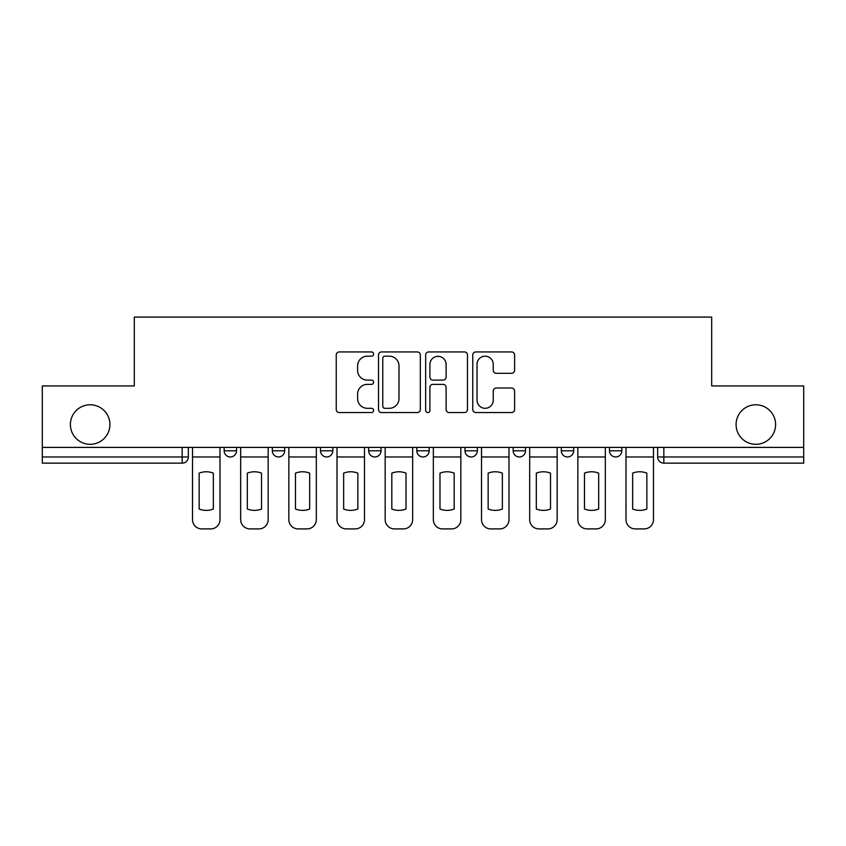 <?xml version="1.0" encoding="UTF-8"?>
<svg xmlns="http://www.w3.org/2000/svg" width="846" height="846" viewBox="0 0 846 846"><rect width="100%" height="100%" fill="white"/><g stroke="black" fill="none" stroke-linecap="round" stroke-linejoin="round"><path stroke-width="1.27" d="M373.604 354.062A2.126 2.126 0 0 0 371.479 351.936L339.278 351.936A3.035 3.035 0 0 0 336.243 354.971L336.243 409.517A3.035 3.035 0 0 0 339.278 412.552L371.479 412.552A2.126 2.126 0 0 0 373.604 410.426A2.126 2.126 0 0 0 371.479 408.311L367.312 408.311A9.697 9.697 0 0 1 357.615 398.614L357.615 394.067A9.697 9.697 0 0 1 367.312 384.37L371.479 384.37A2.126 2.126 0 0 0 373.604 382.244A2.126 2.126 0 0 0 371.479 380.118L367.312 380.118A9.697 9.697 0 0 1 357.615 370.421L357.615 365.874A9.697 9.697 0 0 1 367.312 356.177L371.479 356.177A2.126 2.126 0 0 0 373.604 354.062M736.083 424.544A19.765 19.765 0 0 0 755.838 444.309A19.765 19.765 0 0 0 775.602 424.544A19.765 19.765 0 0 0 755.838 404.779A19.765 19.765 0 0 0 736.083 424.544M70.398 424.544A19.765 19.765 0 0 0 90.162 444.309A19.765 19.765 0 0 0 109.917 424.544A19.765 19.765 0 0 0 90.162 404.779A19.765 19.765 0 0 0 70.398 424.544M609.49 447.397L609.49 450.791L621.842 450.791A6.176 6.176 0 0 1 615.666 456.967A6.176 6.176 0 0 1 609.49 450.791L609.49 447.397M513.162 447.397L513.162 450.791L525.503 450.791A6.176 6.176 0 0 1 519.328 456.967A6.176 6.176 0 0 1 513.162 450.791L513.162 447.397M464.993 447.397L464.993 450.791L477.345 450.791A6.176 6.176 0 0 1 471.169 456.967A6.176 6.176 0 0 1 464.993 450.791L464.993 447.397M368.655 447.397L368.655 450.791L381.007 450.791A6.176 6.176 0 0 1 374.831 456.967A6.176 6.176 0 0 1 368.655 450.791L368.655 447.397M511.576 373.308A3.035 3.035 0 0 0 514.601 370.273L514.601 354.971A3.035 3.035 0 0 0 511.576 351.936L475.812 351.936A3.035 3.035 0 0 0 472.777 354.971L472.777 409.517A3.035 3.035 0 0 0 475.812 412.552L511.576 412.552A3.035 3.035 0 0 0 514.601 409.517L514.601 391.032A3.035 3.035 0 0 0 511.576 388.007L496.264 388.007A3.035 3.035 0 0 0 493.239 391.032L493.239 400.2A8.111 8.111 0 0 1 485.128 408.311A8.111 8.111 0 0 1 477.017 400.2L477.017 364.288A8.111 8.111 0 0 1 485.128 356.177A8.111 8.111 0 0 1 493.239 364.288L493.239 370.273A3.035 3.035 0 0 0 496.264 373.308L511.576 373.308M42.3 447.397L42.3 385.945L134.313 385.945L134.313 317.091L711.687 317.091L711.687 385.945L803.7 385.945L803.7 447.397L42.3 447.397L42.3 456.967L188.341 456.967L188.341 447.397L188.341 456.967A6.176 6.176 0 0 1 182.165 463.143L42.3 463.143L42.3 456.967M420.346 354.971A3.035 3.035 0 0 0 417.321 351.936L381.557 351.936A3.035 3.035 0 0 0 378.522 354.971L378.522 409.517A3.035 3.035 0 0 0 381.557 412.552L417.321 412.552A3.035 3.035 0 0 0 420.346 409.517L420.346 354.971M428.679 351.936L464.443 351.936A3.035 3.035 0 0 1 467.478 354.971L467.478 409.517A3.035 3.035 0 0 1 464.443 412.552L449.141 412.552A3.035 3.035 0 0 1 446.106 409.517L446.106 387.394A3.035 3.035 0 0 0 443.082 384.37L432.93 384.37A3.035 3.035 0 0 0 429.895 387.394L429.895 410.426A2.126 2.126 0 0 1 427.769 412.552A2.126 2.126 0 0 1 425.654 410.426L425.654 354.971A3.035 3.035 0 0 1 428.679 351.936M657.659 447.397L657.659 456.967L803.7 456.967L803.7 463.143L663.835 463.143A6.176 6.176 0 0 1 657.659 456.967M803.7 447.397L803.7 456.967M621.842 447.397L621.842 450.791M573.673 447.397L573.673 450.791A6.176 6.176 0 0 1 567.497 456.967A6.176 6.176 0 0 1 561.321 450.791L573.673 450.791L573.673 447.397M561.321 447.397L561.321 450.791M525.503 447.397L525.503 450.791L525.503 447.397M477.345 450.791L477.345 447.397L477.345 450.791A6.176 6.176 0 0 1 471.169 456.967M429.176 447.397L429.176 450.791A6.176 6.176 0 0 1 423 456.967A6.176 6.176 0 0 1 416.824 450.791A6.176 6.176 0 0 0 423 456.967A6.176 6.176 0 0 0 429.176 450.791L429.176 447.397M416.824 447.397L416.824 450.791L429.176 450.791M381.007 447.397L381.007 450.791M332.838 447.397L332.838 450.791A6.176 6.176 0 0 1 326.672 456.967A6.176 6.176 0 0 1 320.497 450.791A6.176 6.176 0 0 0 326.672 456.967A6.176 6.176 0 0 0 332.838 450.791L320.497 450.791L320.497 447.397M272.327 447.397L272.327 450.791L284.679 450.791L284.679 447.397L284.679 450.791A6.176 6.176 0 0 1 278.503 456.967A6.176 6.176 0 0 1 272.327 450.791A6.176 6.176 0 0 0 278.503 456.967M224.158 447.397L224.158 450.791L236.51 450.791L236.51 447.397L236.51 450.791A6.176 6.176 0 0 1 230.334 456.967A6.176 6.176 0 0 1 224.158 450.791A6.176 6.176 0 0 0 230.334 456.967M182.165 447.397L182.165 463.143A6.176 6.176 0 0 0 188.341 456.967M384.888 356.177A2.126 2.126 0 0 0 382.773 358.302L382.773 406.186A2.126 2.126 0 0 0 384.888 408.311L389.287 408.311A9.697 9.697 0 0 0 398.984 398.614L398.984 365.874A9.697 9.697 0 0 0 389.287 356.177L384.888 356.177M446.106 364.436A8.111 8.111 0 0 0 438.006 356.335A8.111 8.111 0 0 0 429.895 364.436L429.895 377.094A3.035 3.035 0 0 0 432.93 380.118L443.082 380.118A3.035 3.035 0 0 0 446.106 377.094L446.106 364.436M192.507 456.967L192.507 519.645A9.264 9.264 149.7 0 0 201.771 528.909L210.728 528.909A9.264 9.264 -30.3 0 0 219.992 519.645L219.992 456.967L192.507 456.967L192.507 447.397M219.992 456.967L219.992 447.397M213.351 509.017L213.351 473.147A19.141 19.141 149.7 0 0 199.148 473.147L199.148 509.017A19.141 19.141 -30.3 0 0 213.351 509.017M240.676 456.967L240.676 519.645A9.264 9.264 149.7 0 0 249.94 528.909L258.897 528.909A9.264 9.264 -30.3 0 0 268.161 519.645L268.161 456.967L240.676 456.967L240.676 447.397M268.161 456.967L268.161 447.397M261.52 509.017L261.52 473.147A19.141 19.141 149.7 0 0 247.318 473.147L247.318 509.017A19.141 19.141 -30.3 0 0 261.52 509.017M288.846 456.967L288.846 519.645A9.264 9.264 149.7 0 0 298.109 528.909L307.056 528.909A9.264 9.264 -30.3 0 0 316.319 519.645L316.319 456.967L288.846 456.967L288.846 447.397M316.319 456.967L316.319 447.397M309.689 509.017L309.689 473.147A19.141 19.141 149.7 0 0 295.487 473.147L295.487 509.017A19.141 19.141 -30.3 0 0 309.689 509.017M337.015 456.967L337.015 519.645A9.264 9.264 149.7 0 0 346.278 528.909L355.225 528.909A9.264 9.264 -30.3 0 0 364.489 519.645L364.489 456.967L337.015 456.967L337.015 447.397M364.489 456.967L364.489 447.397M357.847 509.017L357.847 473.147A19.141 19.141 149.7 0 0 343.645 473.147L343.645 509.017A19.141 19.141 -30.3 0 0 357.847 509.017M385.173 456.967L385.173 519.645A9.264 9.264 149.7 0 0 394.437 528.909L403.394 528.909A9.264 9.264 -30.3 0 0 412.658 519.645L412.658 456.967L385.173 456.967L385.173 447.397M412.658 456.967L412.658 447.397M406.017 509.017L406.017 473.147A19.141 19.141 149.7 0 0 391.814 473.147L391.814 509.017A19.141 19.141 -30.3 0 0 406.017 509.017M433.342 456.967L433.342 519.645A9.264 9.264 149.7 0 0 442.606 528.909L451.563 528.909A9.264 9.264 -30.3 0 0 460.827 519.645L460.827 456.967L433.342 456.967L433.342 447.397M460.827 456.967L460.827 447.397M454.186 509.017L454.186 473.147A19.141 19.141 149.7 0 0 439.983 473.147L439.983 509.017A19.141 19.141 -30.3 0 0 454.186 509.017M481.511 456.967L481.511 519.645A9.264 9.264 149.7 0 0 490.775 528.909L499.722 528.909A9.264 9.264 -30.3 0 0 508.985 519.645L508.985 456.967L481.511 456.967L481.511 447.397M508.985 456.967L508.985 447.397M502.355 509.017L502.355 473.147A19.141 19.141 149.7 0 0 488.153 473.147L488.153 509.017A19.141 19.141 -30.3 0 0 502.355 509.017M529.681 456.967L529.681 519.645A9.264 9.264 149.7 0 0 538.944 528.909L547.891 528.909A9.264 9.264 -30.3 0 0 557.154 519.645L557.154 456.967L529.681 456.967L529.681 447.397M557.154 456.967L557.154 447.397M550.513 509.017L550.513 473.147A19.141 19.141 149.7 0 0 536.311 473.147L536.311 509.017A19.141 19.141 -30.3 0 0 550.513 509.017M577.839 456.967L577.839 519.645A9.264 9.264 149.7 0 0 587.103 528.909L596.06 528.909A9.264 9.264 -30.3 0 0 605.324 519.645L605.324 456.967L577.839 456.967L577.839 447.397M605.324 456.967L605.324 447.397M598.682 509.017L598.682 473.147A19.141 19.141 149.7 0 0 584.48 473.147L584.48 509.017A19.141 19.141 -30.3 0 0 598.682 509.017M626.008 456.967L626.008 519.645A9.264 9.264 149.7 0 0 635.272 528.909L644.229 528.909A9.264 9.264 -30.3 0 0 653.493 519.645L653.493 456.967L626.008 456.967L626.008 447.397M653.493 456.967L653.493 447.397M646.852 509.017L646.852 473.147A19.141 19.141 149.7 0 0 632.649 473.147L632.649 509.017A19.141 19.141 -30.3 0 0 646.852 509.017M663.835 447.397L663.835 463.143"/></g></svg>
